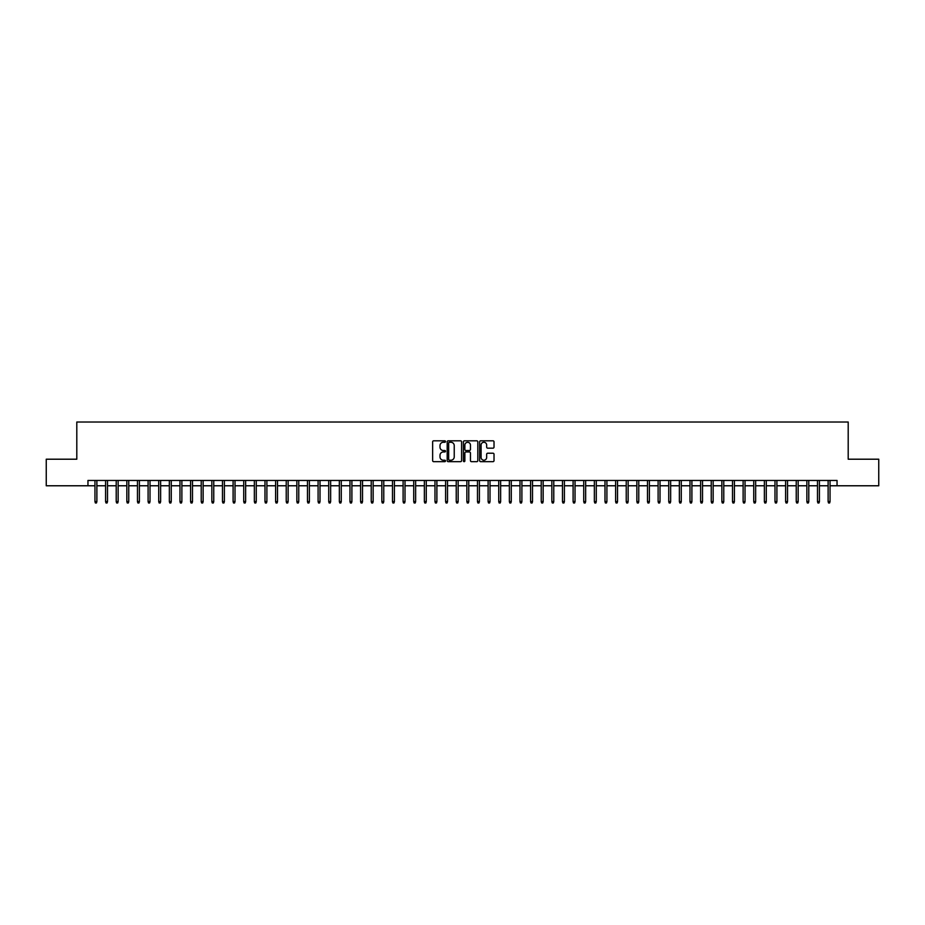 <?xml version="1.0" encoding="UTF-8"?>
<svg xmlns="http://www.w3.org/2000/svg" width="925" height="925" viewBox="0 0 925 925"><rect width="100%" height="100%" fill="white"/><g stroke="black" fill="none" stroke-linecap="round" stroke-linejoin="round"><path stroke-width="1.39" d="M445.503 441.537A0.728 0.728 0 0 0 444.775 440.809L433.686 440.809A1.041 1.041 0 0 0 432.646 441.849L432.646 460.627A1.041 1.041 0 0 0 433.686 461.667L444.775 461.667A0.728 0.728 0 0 0 445.503 460.939A0.728 0.728 0 0 0 444.775 460.211L443.341 460.211A3.342 3.342 0 0 1 439.999 456.869L439.999 455.308A3.342 3.342 0 0 1 443.341 451.967L444.775 451.967A0.728 0.728 0 0 0 445.503 451.238A0.728 0.728 0 0 0 444.775 450.51L443.341 450.51A3.342 3.342 0 0 1 439.999 447.168L439.999 445.607A3.342 3.342 0 0 1 443.341 442.266L444.775 442.266A0.728 0.728 0 0 0 445.503 441.537M492.979 448.163A1.041 1.041 0 0 0 494.019 447.122L494.019 441.849A1.041 1.041 0 0 0 492.979 440.809L480.676 440.809A1.041 1.041 0 0 0 479.636 441.849L479.636 460.627A1.041 1.041 0 0 0 480.676 461.667L492.979 461.667A1.041 1.041 0 0 0 494.019 460.627L494.019 454.256A1.041 1.041 0 0 0 492.979 453.215L487.718 453.215A1.041 1.041 0 0 0 486.666 454.256L486.666 457.413A2.787 2.787 0 0 1 483.879 460.211A2.787 2.787 0 0 1 481.092 457.413L481.092 445.052A2.787 2.787 0 0 1 483.879 442.266A2.787 2.787 0 0 1 486.666 445.052L486.666 447.122A1.041 1.041 0 0 0 487.718 448.163L492.979 448.163M87.956 485.775L46.25 485.775L46.25 459.205L76.798 459.205L76.798 422.02L848.202 422.02L848.202 459.205L878.75 459.205L878.75 485.775L837.044 485.775L837.044 480.457L87.956 480.457L87.956 485.775L94.963 485.775M461.587 441.849A1.041 1.041 0 0 0 460.546 440.809L448.232 440.809A1.041 1.041 0 0 0 447.191 441.849L447.191 460.627A1.041 1.041 0 0 0 448.232 461.667L460.546 461.667A1.041 1.041 0 0 0 461.587 460.627L461.587 441.849M464.454 440.809L476.768 440.809A1.041 1.041 0 0 1 477.809 441.849L477.809 460.627A1.041 1.041 0 0 1 476.768 461.667L471.496 461.667A1.041 1.041 0 0 1 470.455 460.627L470.455 453.007A1.041 1.041 0 0 0 469.414 451.967L465.911 451.967A1.041 1.041 0 0 0 464.87 453.007L464.87 460.939A0.728 0.728 0 0 1 464.142 461.667A0.728 0.728 0 0 1 463.413 460.939L463.413 441.849A1.041 1.041 0 0 1 464.454 440.809M96.882 485.775L105.589 485.775M107.508 485.775L116.215 485.775M118.134 485.775L126.841 485.775M128.76 485.775L137.467 485.775M139.386 485.775L148.093 485.775M150.012 485.775L158.718 485.775M160.638 485.775L169.344 485.775M171.252 485.775L179.97 485.775M181.878 485.775L190.596 485.775M192.504 485.775L201.222 485.775M203.13 485.775L211.848 485.775M213.756 485.775L222.474 485.775M224.382 485.775L233.1 485.775M235.008 485.775L243.726 485.775M245.634 485.775L254.352 485.775M256.26 485.775L264.978 485.775M266.886 485.775L275.604 485.775M277.512 485.775L286.23 485.775M288.137 485.775L296.856 485.775M298.763 485.775L307.47 485.775M309.389 485.775L318.096 485.775M320.015 485.775L328.722 485.775M330.641 485.775L339.348 485.775M341.267 485.775L349.974 485.775M351.893 485.775L360.6 485.775M362.519 485.775L371.226 485.775M373.145 485.775L381.852 485.775M383.771 485.775L392.478 485.775M394.397 485.775L403.103 485.775M405.011 485.775L413.729 485.775M415.637 485.775L424.355 485.775M426.263 485.775L434.981 485.775M436.889 485.775L445.607 485.775M447.515 485.775L456.233 485.775M458.141 485.775L466.859 485.775M468.767 485.775L477.485 485.775M479.393 485.775L488.111 485.775M490.019 485.775L498.737 485.775M500.645 485.775L509.363 485.775M511.271 485.775L519.989 485.775M521.897 485.775L530.603 485.775M532.523 485.775L541.229 485.775M543.148 485.775L551.855 485.775M553.774 485.775L562.481 485.775M564.4 485.775L573.107 485.775M575.026 485.775L583.733 485.775M585.652 485.775L594.359 485.775M596.278 485.775L604.985 485.775M606.904 485.775L615.611 485.775M617.53 485.775L626.237 485.775M628.144 485.775L636.862 485.775M638.77 485.775L647.488 485.775M649.396 485.775L658.114 485.775M660.022 485.775L668.74 485.775M670.648 485.775L679.366 485.775M681.274 485.775L689.992 485.775M691.9 485.775L700.618 485.775M702.526 485.775L711.244 485.775M713.152 485.775L721.87 485.775M723.778 485.775L732.496 485.775M734.404 485.775L743.122 485.775M745.03 485.775L753.748 485.775M755.656 485.775L764.362 485.775M766.282 485.775L774.988 485.775M776.907 485.775L785.614 485.775M787.533 485.775L796.24 485.775M798.159 485.775L806.866 485.775M808.785 485.775L817.492 485.775M819.411 485.775L828.118 485.775M830.037 485.775L837.044 485.775M449.388 442.266A0.728 0.728 0 0 0 448.66 442.994L448.66 459.482A0.728 0.728 0 0 0 449.388 460.211L450.903 460.211A3.342 3.342 0 0 0 454.233 456.869L454.233 445.607A3.342 3.342 0 0 0 450.903 442.266L449.388 442.266M470.455 445.11A2.787 2.787 0 0 0 467.657 442.323A2.787 2.787 0 0 0 464.87 445.11L464.87 449.469A1.041 1.041 0 0 0 465.911 450.51L469.414 450.51A1.041 1.041 0 0 0 470.455 449.469L470.455 445.11M94.963 501.604L95.391 502.98L96.454 502.98L96.882 501.604L94.963 501.604L94.963 480.457M96.882 501.604L96.882 480.457M105.589 501.604L106.017 502.98L107.08 502.98L107.508 501.604L105.589 501.604L105.589 480.457M107.508 501.604L107.508 480.457M116.215 501.604L116.642 502.98L117.706 502.98L118.134 501.604L116.215 501.604L116.215 480.457M118.134 501.604L118.134 480.457M126.841 501.604L127.268 502.98L128.332 502.98L128.76 501.604L126.841 501.604L126.841 480.457M128.76 501.604L128.76 480.457M137.467 501.604L137.894 502.98L138.958 502.98L139.386 501.604L137.467 501.604L137.467 480.457M139.386 501.604L139.386 480.457M148.093 501.604L148.52 502.98L149.584 502.98L150.012 501.604L148.093 501.604L148.093 480.457M150.012 501.604L150.012 480.457M158.718 501.604L159.146 502.98L160.21 502.98L160.638 501.604L158.718 501.604L158.718 480.457M160.638 501.604L160.638 480.457M169.344 501.604L169.772 502.98L170.836 502.98L171.252 501.604L169.344 501.604L169.344 480.457M171.252 501.604L171.252 480.457M179.97 501.604L180.398 502.98L181.462 502.98L181.878 501.604L179.97 501.604L179.97 480.457M181.878 501.604L181.878 480.457M190.596 501.604L191.024 502.98L192.088 502.98L192.504 501.604L190.596 501.604L190.596 480.457M192.504 501.604L192.504 480.457M201.222 501.604L201.65 502.98L202.714 502.98L203.13 501.604L201.222 501.604L201.222 480.457M203.13 501.604L203.13 480.457M211.848 501.604L212.276 502.98L213.34 502.98L213.756 501.604L211.848 501.604L211.848 480.457M213.756 501.604L213.756 480.457M222.474 501.604L222.902 502.98L223.954 502.98L224.382 501.604L222.474 501.604L222.474 480.457M224.382 501.604L224.382 480.457M233.1 501.604L233.528 502.98L234.58 502.98L235.008 501.604L233.1 501.604L233.1 480.457M235.008 501.604L235.008 480.457M243.726 501.604L244.154 502.98L245.206 502.98L245.634 501.604L243.726 501.604L243.726 480.457M245.634 501.604L245.634 480.457M254.352 501.604L254.768 502.98L255.832 502.98L256.26 501.604L254.352 501.604L254.352 480.457M256.26 501.604L256.26 480.457M264.978 501.604L265.394 502.98L266.458 502.98L266.886 501.604L264.978 501.604L264.978 480.457M266.886 501.604L266.886 480.457M275.604 501.604L276.02 502.98L277.084 502.98L277.512 501.604L275.604 501.604L275.604 480.457M277.512 501.604L277.512 480.457M286.23 501.604L286.646 502.98L287.71 502.98L288.137 501.604L286.23 501.604L286.23 480.457M288.137 501.604L288.137 480.457M296.856 501.604L297.272 502.98L298.336 502.98L298.763 501.604L296.856 501.604L296.856 480.457M298.763 501.604L298.763 480.457M307.47 501.604L307.898 502.98L308.962 502.98L309.389 501.604L307.47 501.604L307.47 480.457M309.389 501.604L309.389 480.457M318.096 501.604L318.524 502.98L319.587 502.98L320.015 501.604L318.096 501.604L318.096 480.457M320.015 501.604L320.015 480.457M328.722 501.604L329.15 502.98L330.213 502.98L330.641 501.604L328.722 501.604L328.722 480.457M330.641 501.604L330.641 480.457M339.348 501.604L339.776 502.98L340.839 502.98L341.267 501.604L339.348 501.604L339.348 480.457M341.267 501.604L341.267 480.457M349.974 501.604L350.402 502.98L351.465 502.98L351.893 501.604L349.974 501.604L349.974 480.457M351.893 501.604L351.893 480.457M360.6 501.604L361.028 502.98L362.091 502.98L362.519 501.604L360.6 501.604L360.6 480.457M362.519 501.604L362.519 480.457M371.226 501.604L371.653 502.98L372.717 502.98L373.145 501.604L371.226 501.604L371.226 480.457M373.145 501.604L373.145 480.457M381.852 501.604L382.279 502.98L383.343 502.98L383.771 501.604L381.852 501.604L381.852 480.457M383.771 501.604L383.771 480.457M392.478 501.604L392.905 502.98L393.969 502.98L394.397 501.604L392.478 501.604L392.478 480.457M394.397 501.604L394.397 480.457M403.103 501.604L403.531 502.98L404.595 502.98L405.011 501.604L403.103 501.604L403.103 480.457M405.011 501.604L405.011 480.457M413.729 501.604L414.157 502.98L415.221 502.98L415.637 501.604L413.729 501.604L413.729 480.457M415.637 501.604L415.637 480.457M424.355 501.604L424.783 502.98L425.847 502.98L426.263 501.604L424.355 501.604L424.355 480.457M426.263 501.604L426.263 480.457M434.981 501.604L435.409 502.98L436.473 502.98L436.889 501.604L434.981 501.604L434.981 480.457M436.889 501.604L436.889 480.457M445.607 501.604L446.035 502.98L447.099 502.98L447.515 501.604L445.607 501.604L445.607 480.457M447.515 501.604L447.515 480.457M456.233 501.604L456.661 502.98L457.713 502.98L458.141 501.604L456.233 501.604L456.233 480.457M458.141 501.604L458.141 480.457M466.859 501.604L467.287 502.98L468.339 502.98L468.767 501.604L466.859 501.604L466.859 480.457M468.767 501.604L468.767 480.457M477.485 501.604L477.901 502.98L478.965 502.98L479.393 501.604L477.485 501.604L477.485 480.457M479.393 501.604L479.393 480.457M488.111 501.604L488.527 502.98L489.591 502.98L490.019 501.604L488.111 501.604L488.111 480.457M490.019 501.604L490.019 480.457M498.737 501.604L499.153 502.98L500.217 502.98L500.645 501.604L498.737 501.604L498.737 480.457M500.645 501.604L500.645 480.457M509.363 501.604L509.779 502.98L510.843 502.98L511.271 501.604L509.363 501.604L509.363 480.457M511.271 501.604L511.271 480.457M519.989 501.604L520.405 502.98L521.469 502.98L521.897 501.604L519.989 501.604L519.989 480.457M521.897 501.604L521.897 480.457M530.603 501.604L531.031 502.98L532.095 502.98L532.523 501.604L530.603 501.604L530.603 480.457M532.523 501.604L532.523 480.457M541.229 501.604L541.657 502.98L542.721 502.98L543.148 501.604L541.229 501.604L541.229 480.457M543.148 501.604L543.148 480.457M551.855 501.604L552.283 502.98L553.347 502.98L553.774 501.604L551.855 501.604L551.855 480.457M553.774 501.604L553.774 480.457M562.481 501.604L562.909 502.98L563.972 502.98L564.4 501.604L562.481 501.604L562.481 480.457M564.4 501.604L564.4 480.457M573.107 501.604L573.535 502.98L574.598 502.98L575.026 501.604L573.107 501.604L573.107 480.457M575.026 501.604L575.026 480.457M583.733 501.604L584.161 502.98L585.224 502.98L585.652 501.604L583.733 501.604L583.733 480.457M585.652 501.604L585.652 480.457M594.359 501.604L594.787 502.98L595.85 502.98L596.278 501.604L594.359 501.604L594.359 480.457M596.278 501.604L596.278 480.457M604.985 501.604L605.413 502.98L606.476 502.98L606.904 501.604L604.985 501.604L604.985 480.457M606.904 501.604L606.904 480.457M615.611 501.604L616.038 502.98L617.102 502.98L617.53 501.604L615.611 501.604L615.611 480.457M617.53 501.604L617.53 480.457M626.237 501.604L626.664 502.98L627.728 502.98L628.144 501.604L626.237 501.604L626.237 480.457M628.144 501.604L628.144 480.457M636.862 501.604L637.29 502.98L638.354 502.98L638.77 501.604L636.862 501.604L636.862 480.457M638.77 501.604L638.77 480.457M647.488 501.604L647.916 502.98L648.98 502.98L649.396 501.604L647.488 501.604L647.488 480.457M649.396 501.604L649.396 480.457M658.114 501.604L658.542 502.98L659.606 502.98L660.022 501.604L658.114 501.604L658.114 480.457M660.022 501.604L660.022 480.457M668.74 501.604L669.168 502.98L670.232 502.98L670.648 501.604L668.74 501.604L668.74 480.457M670.648 501.604L670.648 480.457M679.366 501.604L679.794 502.98L680.846 502.98L681.274 501.604L679.366 501.604L679.366 480.457M681.274 501.604L681.274 480.457M689.992 501.604L690.42 502.98L691.472 502.98L691.9 501.604L689.992 501.604L689.992 480.457M691.9 501.604L691.9 480.457M700.618 501.604L701.046 502.98L702.098 502.98L702.526 501.604L700.618 501.604L700.618 480.457M702.526 501.604L702.526 480.457M711.244 501.604L711.66 502.98L712.724 502.98L713.152 501.604L711.244 501.604L711.244 480.457M713.152 501.604L713.152 480.457M721.87 501.604L722.286 502.98L723.35 502.98L723.778 501.604L721.87 501.604L721.87 480.457M723.778 501.604L723.778 480.457M732.496 501.604L732.912 502.98L733.976 502.98L734.404 501.604L732.496 501.604L732.496 480.457M734.404 501.604L734.404 480.457M743.122 501.604L743.538 502.98L744.602 502.98L745.03 501.604L743.122 501.604L743.122 480.457M745.03 501.604L745.03 480.457M753.748 501.604L754.164 502.98L755.228 502.98L755.656 501.604L753.748 501.604L753.748 480.457M755.656 501.604L755.656 480.457M764.362 501.604L764.79 502.98L765.854 502.98L766.282 501.604L764.362 501.604L764.362 480.457M766.282 501.604L766.282 480.457M774.988 501.604L775.416 502.98L776.48 502.98L776.907 501.604L774.988 501.604L774.988 480.457M776.907 501.604L776.907 480.457M785.614 501.604L786.042 502.98L787.106 502.98L787.533 501.604L785.614 501.604L785.614 480.457M787.533 501.604L787.533 480.457M796.24 501.604L796.668 502.98L797.732 502.98L798.159 501.604L796.24 501.604L796.24 480.457M798.159 501.604L798.159 480.457M806.866 501.604L807.294 502.98L808.357 502.98L808.785 501.604L806.866 501.604L806.866 480.457M808.785 501.604L808.785 480.457M817.492 501.604L817.92 502.98L818.983 502.98L819.411 501.604L817.492 501.604L817.492 480.457M819.411 501.604L819.411 480.457M828.118 501.604L828.546 502.98L829.609 502.98L830.037 501.604L828.118 501.604L828.118 480.457M830.037 501.604L830.037 480.457"/></g></svg>
